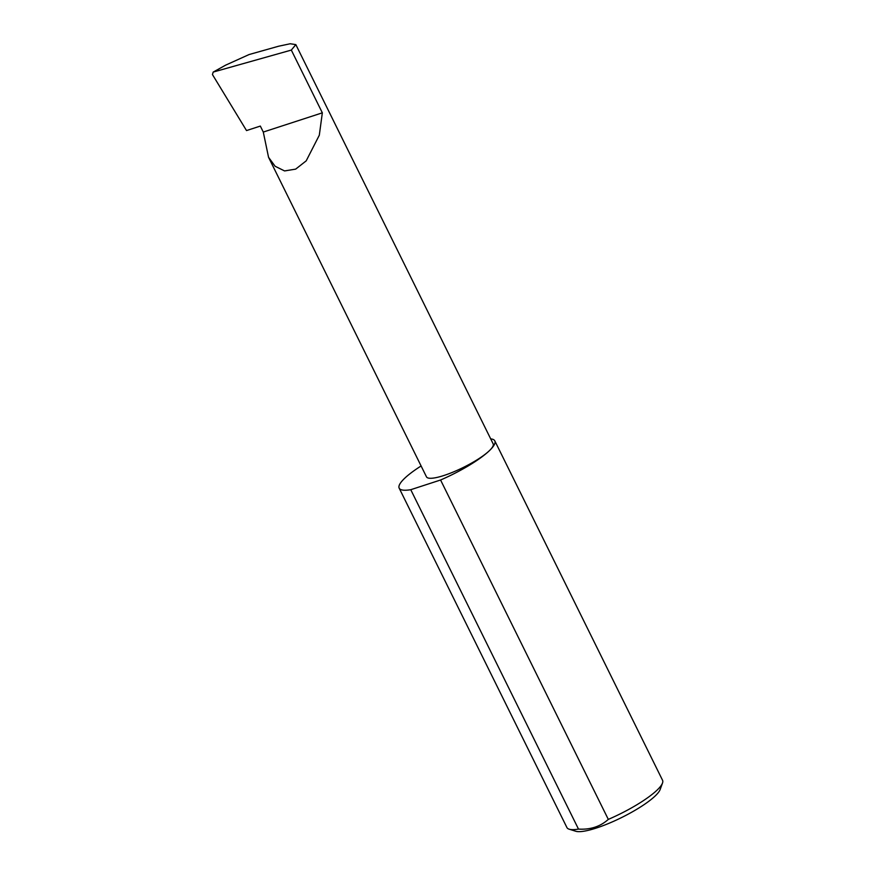 <?xml version="1.0" encoding="UTF-8"?>
<svg xmlns="http://www.w3.org/2000/svg" width="875" height="875" viewBox="0 0 875 875"><rect width="100%" height="100%" fill="white"/><g stroke="black" fill="none" stroke-linecap="round" stroke-linejoin="round"><path stroke-width="1.31" d="M263.288 132.059L268.548 157.281L275.1 166.25L284.561 170.931L295.662 169.127L306.195 160.858L319.309 135.209L322.339 112.831L263.288 132.059L260.334 126.077L246.52 130.572L212.45 74.561L213.205 72.078L291.32 50.083L295.838 44.614L290.238 43.75L278.534 46.244L249.112 54.534L225.597 65.166L213.205 72.078L225.597 65.166M421.105 465.97A53.342 11.364 -26.3 0 0 404.655 478.297A53.342 11.364 -26.3 0 0 399.175 488.152L566.913 827.542A53.342 11.364 -26.3 0 0 569.166 829.194A53.342 11.364 -26.3 0 0 578.495 829.095C590.373 829.806 600.305 826.58 608.311 819.394L440.573 480.003A53.342 11.364 -26.3 0 0 489.333 450.734A37.198 7.919 153.7 0 1 453.338 471.986A37.198 7.919 153.7 0 1 426.464 476.82L268.548 157.281M608.311 819.394A53.342 11.364 -26.3 0 0 657.07 790.125A53.342 11.364 -26.3 0 0 662.495 783.059L660.133 789.545A48.223 10.27 153.7 0 1 655.222 795.933A48.223 10.27 153.7 0 1 613.277 821.461A48.223 10.27 153.7 0 1 575.75 831.25L569.166 829.194M662.495 783.059A53.342 11.364 -26.3 0 0 662.55 780.27L494.812 440.88A53.342 11.364 -26.3 0 0 490.689 438.867M295.838 44.614L493.161 443.866A37.198 7.919 153.7 0 1 489.333 450.734A53.342 11.364 -26.3 0 0 494.812 440.88M291.32 50.083L322.339 112.831M578.495 829.095L410.758 489.705A53.342 11.364 -26.3 0 1 399.175 488.152M440.573 480.003L410.758 489.705"/></g></svg>
